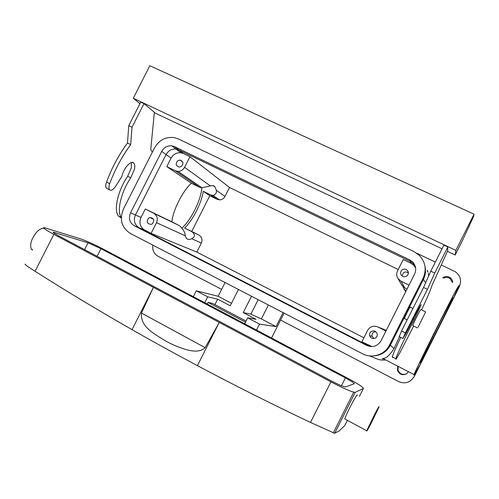 <?xml version="1.0" encoding="UTF-8"?>
<svg xmlns="http://www.w3.org/2000/svg" width="499" height="499" viewBox="0 0 499 499"><rect width="100%" height="100%" fill="white"/><g stroke="black" fill="none" stroke-linecap="round" stroke-linejoin="round"><path stroke-width="0.75" d="M421.705 359.062L441.11 319.74C449.2 303.891 453.098 296.581 452.818 297.809L450.678 302.587C442.819 319.422 417.601 369.017 420.183 362.499L421.705 359.062M386.32 330.301L385.047 329.933M406.099 290.961L404.028 288.946L403.024 286.757M407.034 289.096L404.839 288.023L401.707 284.96M386.207 330.519L382.839 328.941M414.045 374.593C413.515 376.021 414.289 374.836 416.359 371.025L419.971 364.825L414.307 376.471L459.223 287L453.472 298.103L458.955 285.571L457.577 287.511C450.853 299.2 415.293 370.358 414.045 374.593L382.945 358.531C386.157 358.382 389.856 355.045 394.048 348.52L399.443 336.731M405.756 291.641L404.708 290.119M385.939 331.043L377.993 327.013C373.589 325.304 370.133 326.421 367.632 330.369L361.875 341.803L372.048 346.593M415.63 267.994L413.864 265.431L410.814 263.191L403.254 259.549L397.516 270.963C396.306 273.589 396.468 276.14 398.009 278.598L401.028 281.218L409.03 285.129M427.606 270.857L427.375 270.352M428.379 273.415L428.629 276.028M383.675 358.906C382.059 358.993 381.816 358.868 382.945 358.531M221.637 289.358L157.859 256.13C153.829 253.698 152.164 250.03 152.862 245.128M413.97 376.782C410.253 382.602 405.132 384.193 398.607 381.567L280.588 320.077M369.335 355.862L375.554 358.276C378.735 359.891 382.084 360.428 385.596 359.898M408.481 371.718L406.629 373.757C402.537 375.66 399.487 374.556 397.485 370.445L397.753 366.179M164.408 251.109L160.572 249.12M459.223 287L460.059 284.717M406.729 373.689C402.768 375.279 399.867 374.119 398.021 370.214L398.127 366.372M443.567 278.155C445.807 277.057 447.971 277.195 450.061 278.567L452.437 282.428M459.46 286.177C461.775 280.388 460.402 275.585 455.338 271.768L441.278 264.95M435.334 262.106L416.709 253.199M427.275 271.088L428.08 272.18M442.775 277.775L443.106 277.531C445.47 276.097 447.834 276.128 450.179 277.637C451.813 278.885 452.63 280.519 452.649 282.534M217.09 199.301L209.817 195.72L191.722 231.455L184.642 228.024C192.901 220.121 201.584 202.968 203.255 191.279L210.721 194.947L217.09 199.301L219.491 199.868C221.918 199.787 223.739 198.646 224.968 196.456L229.503 187.493L398.246 269.516M363.902 337.779L196.812 252.082L201.353 243.107C202.694 239.682 201.895 237.019 198.958 235.123L191.722 231.455M151.097 233.357L144.623 230.027C140.069 227.033 138.859 222.847 140.992 217.458L145.296 208.981L153.748 213.266C157.185 215.493 158.102 218.637 156.505 222.704L151.097 233.357L196.812 252.082M371.362 346.605L367.913 345.52L139.109 227.756L134.281 225.766L366.659 345.408C372.747 347.822 377.543 346.281 381.036 340.798L414.6 274.045C416.503 269.728 415.916 265.767 412.854 262.168L409.691 259.854L174.438 146.619L171.768 145.827C167.377 145.521 164.021 147.373 161.707 151.39L130.557 212.774C128.343 218.344 129.584 222.679 134.281 225.766M371.175 331.548C369.796 332.602 369.285 333.987 369.653 335.702C370.888 338.459 372.865 339.208 375.591 337.942C377.026 336.831 377.518 335.384 377.069 333.613C375.766 330.974 373.807 330.288 371.175 331.548M214.894 304.646L217.658 299.182L230.232 305.781L238.466 289.482M243.244 312.611L250.878 314.133L261.351 318.923L276.034 326.614L259.492 324.069L247.66 317.844L256.031 319.323L243.244 312.611L251.508 296.244M373.52 355.93C381.093 355.431 386.7 351.864 390.355 345.227L423.42 279.446C425.429 275.336 425.959 271.057 425.017 266.603M229.503 187.493L189.969 156.698L183.414 153.536L178.63 149.85L175.997 149.064C171.668 148.764 168.363 150.586 166.086 154.54L135.429 214.963C133.252 220.446 134.481 224.712 139.109 227.756L367.913 345.52L369.347 345.645M174.438 146.619L178.63 149.85L410.215 261.414L409.691 259.854M413.864 265.431L413.328 263.69L415.474 267.127L413.328 263.69L410.215 261.414L413.328 263.69L412.854 262.168M406.71 276.059C408.587 274.431 408.849 272.579 407.496 270.508C405.93 268.93 404.178 268.693 402.244 269.791C400.435 271.331 400.123 273.121 401.315 275.161C402.861 276.895 404.664 277.195 406.71 276.059M412.748 308.394L410.278 307.166L409.804 307.615C408.431 309.673 404.464 317.763 404.44 318.549L404.552 318.605M210.721 194.947L213.023 195.421C215.799 194.379 216.89 192.639 216.292 190.2L214.888 186.72C213.822 185.534 212.325 185.279 210.385 185.946L201.945 187.805L199.195 187.081L191.385 183.245C182.765 190.843 173.078 209.96 171.837 221.824L179.596 225.76C183.482 229.596 185.341 232.927 185.166 235.74L186.227 238.098C187.474 239.632 189.308 239.838 191.722 238.722L201.353 243.107M203.255 191.279L209.817 195.72M184.642 228.024L192.059 231.786C194.747 234.112 195.115 236.096 193.169 237.736L191.722 238.722M189.969 156.698L184.574 167.333L210.385 185.946M152.32 223.833C154.796 220.165 153.96 218.063 149.806 217.539L148.627 218.1C146.145 221.855 147.024 223.939 151.266 224.363L152.32 223.833M373.913 338.578L372.135 336.27C371.786 334.617 372.279 333.282 373.608 332.259L375.622 331.617M231.499 303.28L218.138 296.281L225.08 282.546M217.658 299.182L207.678 296.818L196.238 290.805L218.138 296.281M207.678 296.818L204.79 302.731M247.66 317.844L244.722 323.826M183.414 153.536L180.825 152.769C176.571 152.469 173.328 154.253 171.088 158.133L166.791 166.604L191.385 183.245M145.296 208.981L171.837 221.824M401.988 275.872L403.585 272.666C405.269 271.674 406.866 271.799 408.369 273.047M166.791 166.604L175.305 170.764L178.112 171.413C180.962 171.294 183.121 169.934 184.574 167.333M181.449 166.398C183.807 163.466 183.339 161.364 180.052 160.085L177.706 160.765C175.324 163.791 175.841 165.893 179.266 167.084L181.449 166.398M276.034 326.614L283.095 312.611M259.492 324.069L256.542 330.07M284.093 313.129L271.543 338.004M196.238 290.805L193.369 296.693M182.098 227.893C191.267 219.797 201.141 199.706 201.802 187.792M392.488 357.502L392.295 356.916C392.938 354.359 395.751 347.853 400.734 337.386M399.275 336.644L401.552 330.98L423.57 287.461L430.78 271.157L443.885 245.084L447.853 246.955L434.735 273.065L427.437 289.351L423.57 287.461M152.376 152.095L150.735 149.594L154.378 112.312L144.005 103.624L132.004 127.239L130.676 144.585C122.043 156.318 115.057 169.348 109.699 183.669L106.524 182.066C111.857 167.751 118.843 154.74 127.482 143.026L130.676 144.585M121.301 217.396C116.504 211.582 121.051 191.847 130.769 177.806L134.474 169.205C135.023 166.379 134.817 164.371 133.863 163.179C131.331 159.611 123.297 168.419 121.949 176.378L115.575 186.352C113.08 189.913 111.059 191.048 109.499 189.763C108.657 188.535 108.726 186.501 109.699 183.669M245.514 322.211L208.046 302.425L207.235 304.022M208.046 302.425L212.58 303.392L246.063 321.094M421.536 309.885C427.475 297.335 430.855 289.439 431.685 286.195L447.578 250.991L447.853 246.955M413.683 326.04L399.499 353.485L396.006 359.311L395.85 358.744C396.412 355.799 405.675 336.039 414.363 319.36L413.403 318.88M427.437 289.351L405.406 332.927L402.949 338.509L406.217 333.026L412.149 321.518C415.711 313.809 421.705 302.712 421.087 304.964L414.363 319.36M434.735 273.065L430.78 271.157M455.874 250.367L455.182 255.008L462.617 240.206L473.376 216.959L474.05 214.19L455.874 250.367L133.295 98.234L139.92 103.705M455.182 255.008L447.422 251.34M442.027 248.783L154.347 112.674M144.005 103.624L140.743 102.083L128.754 125.673L132.004 127.239M128.754 125.673L127.482 143.026M107.491 188.747L106.337 188.16C105.489 186.925 105.545 184.892 106.524 182.066M131.312 162.58L131.399 167.683L127.707 176.278C117.839 190.481 113.398 210.503 118.5 216.092L121.294 217.988M346.506 377.606L104.584 249.781C94.529 244.566 86.508 240.911 80.526 238.828L43.881 227.532C42.583 227.787 45.908 230.064 53.855 234.362L330.912 381.854C341.491 387.405 349.1 390.848 353.735 392.189L355.257 392.32L363.409 388.465C363.372 387.268 357.739 383.644 346.506 377.606M412.854 325.622L412.735 325.56C412.86 324.506 418.468 313.129 420.295 310.222L420.894 309.567L425.541 311.869M474.05 214.19L149.825 65.712L133.295 98.234M25.262 264.127L25.262 264.127C24.12 264.046 27.395 266.429 35.08 271.288C65.849 290.861 98.16 310.309 132.01 329.633L153.424 287.368L141.448 313.06C140.244 327.3 154.702 333.956 165.525 340.923C172.448 344.79 179.889 347.84 187.836 350.073C193.774 351.439 200.548 352.082 205.158 347.672L219.261 322.416L197.411 365.642C233.339 384.773 271.032 403.71 310.484 422.453L334.661 433.288L339.064 431.011L344.778 425.522L347.398 420.32M244.878 334.91L58.551 235.784L53.405 232.696L53.218 232.129L88.061 242.813L100.96 248.683L345.402 377.905L352.213 381.81L354.371 383.687L345.302 387.024L340.923 385.615L332.371 381.454L244.878 334.91M418.087 327.219L425.641 311.919L418.087 327.219M197.411 365.642C172.766 352.506 150.966 340.499 132.01 329.633M345.171 419.116L344.79 418.911C345.838 415.623 348.502 409.978 352.781 401.976C355.943 396.262 357.459 394.048 357.321 395.333M32.404 250.086L31.381 249.107C29.597 244.678 31.225 239.183 36.259 232.621C38.885 229.708 41.298 228.268 43.5 228.286M374.924 413.821C378.005 408.014 379.383 405.706 379.065 406.903L370.925 423.713C367.788 429.645 366.378 431.997 366.696 430.774L374.924 413.821M389.482 345.108L390.355 345.227L423.42 279.44L423.127 278.18C426.857 269.485 425.429 261.732 418.848 254.914L413.871 251.546L178.336 138.928L174.301 137.612C165.705 136.595 159.106 140.026 154.509 147.897L123.421 209.131C119.28 219.541 121.594 227.656 130.37 233.47L362.467 353.741C371.923 358.906 384.86 354.82 389.482 345.108L423.127 278.18M410.814 263.191L410.215 261.414L178.63 149.85L175.997 149.064C171.668 148.764 168.363 150.586 166.086 154.54L135.429 214.963C133.252 220.446 134.481 224.712 139.109 227.756L144.623 230.027M377.993 327.013L384.024 329.415M401.028 281.218L404.839 288.023M425.635 282.796L423.42 279.446M394.048 348.52L390.361 345.214M216.292 190.2L224.968 196.456M192.059 231.786L198.958 235.123M156.505 222.704L185.166 235.74M140.992 217.458L130.557 212.774M250.878 314.133L258.164 299.693M171.088 158.133L161.707 151.39M261.351 318.923L268.387 304.989M153.748 213.266L179.596 225.76M175.305 170.764L199.195 187.081M405.406 332.927L401.552 330.98M130.769 177.806L127.707 176.278M359.399 396.437L363.409 388.465M334.661 433.288L355.257 392.32M141.448 313.06L205.158 347.672M310.484 422.453L330.912 381.854M35.08 271.288L53.855 234.362M54.017 233.152L54.403 232.391M84.593 249.637L88.061 242.813M97.093 256.293L100.96 248.683M341.416 385.827L345.402 377.905M367.913 345.52L366.659 345.408M404.028 288.946L405.144 290.867M398.009 278.598L402.157 285.727M397.478 370.445L398.021 370.214M450.179 277.637L450.061 278.567M213.023 195.421L219.491 199.868M369.653 335.702L372.135 336.27M180.825 152.769L171.768 145.827M407.496 270.508L408.357 272.622M404.44 318.549L407.016 319.834M212.568 185.591L214.888 186.72M178.112 171.413L201.945 187.805M149.806 217.539L153.53 219.254M180.052 160.085L182.753 162.075M395.85 358.744L392.295 356.916M402.949 338.509L399.125 336.569M109.499 189.763L106.337 188.16M133.863 163.179L132.378 162.449M121.294 217.533L118.5 216.092M412.735 325.56L417.482 327.943M333.257 432.914L353.735 392.189M32.578 249.756L31.381 249.107M366.696 430.774L344.79 418.911"/></g></svg>

